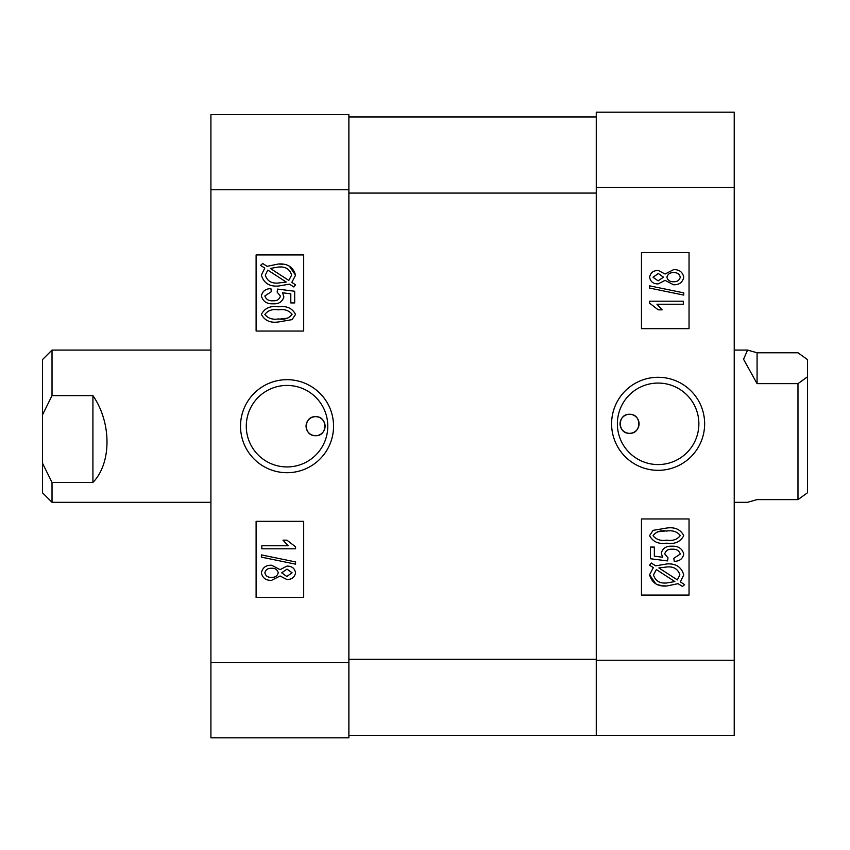 <?xml version="1.0" encoding="UTF-8"?>
<svg xmlns="http://www.w3.org/2000/svg" width="850" height="850" viewBox="0 0 850 850"><rect width="100%" height="100%" fill="white"/><g stroke="black" fill="none" stroke-linecap="round" stroke-linejoin="round"><path stroke-width="1.27" d="M629.574 433.33A9.52 9.52 0 0 1 620.054 423.81A9.52 9.52 0 0 1 629.574 414.301C617.312 413.706 617.27 433.904 629.574 433.33C641.846 433.914 641.846 413.716 629.574 414.301A9.52 9.52 0 0 1 639.083 423.81A9.52 9.52 0 0 1 629.574 433.33M658.112 377.294A46.516 46.516 0 0 0 611.596 423.81A46.516 46.516 0 0 0 658.112 470.326A46.516 46.516 0 0 0 704.639 423.81A46.516 46.516 0 0 0 658.112 377.294M658.112 383.063A40.758 40.758 0 0 0 617.366 423.81A40.758 40.758 0 0 0 658.112 464.567A40.758 40.758 0 0 0 698.87 423.81A40.758 40.758 0 0 0 658.112 383.063M655.711 583.737L649.591 574.781L653.321 567.619L649.591 565.207L651.302 563.019L655.669 565.845L666.878 563.943C675.835 563.338 681.456 567.003 683.761 574.929L680.361 581.867L684.633 584.63L682.423 586.489L678.045 583.663L666.729 586.001L662.756 585.767M661.459 585.586L658.357 584.832M734.23 112.2L734.23 735.42L596.264 735.42L596.264 112.2L734.23 112.2M641.463 518.957L641.463 595.074L689.042 595.074L689.042 518.957L641.463 518.957M641.463 252.546L641.463 328.663L689.042 328.663L689.042 252.546L641.463 252.546M666.729 586.001C657.634 586.659 651.929 582.919 649.591 574.781M666.676 582.972L674.836 581.57L656.37 569.585L653.491 574.876C655.35 580.922 659.749 583.621 666.676 582.972M679.872 574.823C677.96 568.99 673.646 566.366 666.921 566.971L658.878 567.938L677.354 579.912L679.872 574.823M683.761 554.009C682.699 558.854 679.532 561.298 674.252 561.34L673.816 558.312L680.298 554.041C679.012 550.503 676.303 548.909 672.18 549.238C668.259 548.919 665.784 550.481 664.732 553.924L668.015 557.887L667.526 560.915L650.463 558.747L650.463 547.071L654.351 547.071L654.351 556.187L662.543 557.218L661.268 553.063C662.841 548.144 666.411 545.859 671.989 546.21C678.247 545.891 682.178 548.494 683.761 554.009M666.697 543.182C658.569 544.351 652.864 541.822 649.591 535.596L653.108 530.358L666.697 528.041C674.815 526.872 680.499 529.401 683.761 535.628C680.468 541.886 674.773 544.404 666.697 543.182M666.676 531.069C660.705 530.049 656.157 531.601 653.055 535.712C656.264 539.633 660.801 541.11 666.676 540.154C672.658 541.153 677.195 539.612 680.298 535.543C677.11 531.601 672.562 530.102 666.676 531.069M664.317 531.101L657.284 531.856M649.591 301.197L683.326 301.197L683.326 304.226L656.944 304.226L662.139 309.846L658.251 309.846L649.591 303.163L649.591 301.197M683.761 292.868L683.761 295.099L649.591 288.076L649.591 285.844L683.761 292.868M665.061 280.341L658.208 283.9C653.342 283.974 650.473 281.754 649.591 277.217C650.505 272.648 653.427 270.406 658.336 270.491L665.061 274.008L673.657 269.631C679.267 269.493 682.635 272 683.761 277.174C682.624 282.402 679.224 284.931 673.54 284.761L665.061 280.341M658.336 273.519L653.055 277.217L658.112 280.872L663.436 277.174L658.336 273.519M673.668 272.648C670.055 272.478 667.803 274.008 666.899 277.249C667.792 280.404 670.002 281.902 673.529 281.733C677.121 281.913 679.384 280.394 680.298 277.174C679.437 273.976 677.227 272.467 673.668 272.648M315.573 416.67A9.52 9.52 0 0 1 325.093 426.19A9.52 9.52 0 0 1 315.573 435.699C327.834 436.294 327.877 416.096 315.573 416.67C303.301 416.086 303.301 436.284 315.573 435.699A9.52 9.52 0 0 1 306.064 426.19A9.52 9.52 0 0 1 315.573 416.67M287.034 472.706A46.516 46.516 0 0 0 333.551 426.19A46.516 46.516 0 0 0 287.034 379.674A46.516 46.516 0 0 0 240.518 426.19A46.516 46.516 0 0 0 287.034 472.706M287.034 466.937A40.758 40.758 0 0 0 327.781 426.19A40.758 40.758 0 0 0 287.034 385.433A40.758 40.758 0 0 0 246.277 426.19A40.758 40.758 0 0 0 287.034 466.937M289.436 266.262L295.556 275.219L291.826 282.381L295.556 284.793L293.845 286.981L289.489 284.155L278.279 286.057C269.322 286.663 263.691 282.997 261.386 275.071L264.786 268.132L260.525 265.37L262.735 263.511L267.102 266.337L278.428 263.999L282.391 264.233M210.917 737.8L210.917 114.58L348.882 114.58L348.882 737.8L210.917 737.8M303.684 331.043L303.684 254.926L256.105 254.926L256.105 331.043L303.684 331.043M303.684 597.454L303.684 521.337L256.105 521.337L256.105 597.454L303.684 597.454M278.428 263.999C287.513 263.341 293.218 267.081 295.556 275.219M278.471 267.027L270.311 268.43L288.788 280.415L291.656 275.124C289.797 269.078 285.398 266.379 278.471 267.027M265.274 275.177C267.187 281.01 271.501 283.634 278.226 283.029L286.269 282.062L267.793 270.087L265.274 275.177M261.386 295.991C262.448 291.146 265.625 288.703 270.906 288.66L271.331 291.688L264.849 295.959C266.146 299.498 268.844 301.091 272.967 300.762C276.888 301.081 279.374 299.519 280.415 296.076L277.132 292.113L277.621 289.085L294.684 291.252L294.684 302.929L290.796 302.929L290.796 293.813L282.604 292.783L283.879 296.937C282.306 301.856 278.736 304.141 273.158 303.79C266.9 304.109 262.979 301.506 261.386 295.991M278.46 306.818C286.588 305.649 292.283 308.178 295.556 314.404L292.039 319.642L278.46 321.959C270.342 323.127 264.648 320.599 261.386 314.373C264.679 308.114 270.374 305.596 278.46 306.818M278.471 318.931C284.453 319.951 288.989 318.399 292.092 314.288C288.883 310.367 284.346 308.89 278.471 309.846C272.499 308.848 267.952 310.388 264.849 314.457C268.037 318.399 272.584 319.897 278.471 318.931M280.829 318.899L287.874 318.144M295.556 548.803L261.821 548.803L261.821 545.774L288.203 545.774L283.007 540.154L286.907 540.154L295.556 546.837L295.556 548.803M261.386 557.133L261.386 554.901L295.556 561.924L295.556 564.156L261.386 557.133M280.096 569.659L286.949 566.1C291.805 566.026 294.674 568.246 295.556 572.783C294.642 577.352 291.731 579.594 286.811 579.509L280.096 575.992L271.49 580.369C265.891 580.508 262.523 578 261.386 572.826C262.523 567.598 265.933 565.069 271.607 565.239L280.096 569.659M286.811 576.481L292.092 572.783L287.034 569.128L281.711 572.826L286.811 576.481M271.479 577.352C275.092 577.522 277.344 575.992 278.258 572.751C277.355 569.596 275.145 568.097 271.618 568.268C268.026 568.087 265.763 569.606 264.849 572.826C265.71 576.024 267.931 577.532 271.479 577.352M348.882 193.077L596.264 193.077L596.264 660.259L734.23 660.259M348.882 116.949L596.264 116.949M596.264 735.42L348.882 735.42M807.5 449.353L807.5 492.777L797.98 499.609L797.98 383.637L757.074 383.637L743.559 359.284L747.554 350.072L757.074 352.771L797.98 352.771L807.5 359.603L807.5 449.353M734.23 502.308L747.554 502.308L757.074 499.609L797.98 499.609M807.5 376.805L797.98 383.637M757.074 352.771L757.074 383.637M42.5 492.798L42.5 359.582L52.02 350.072L52.02 395.622L92.926 395.622C111.69 422.663 111.69 463.186 92.926 482.439L52.02 482.439L52.02 502.308L42.5 492.798M52.02 482.439L42.5 463.218M42.5 414.853L52.02 395.622M92.926 482.439L92.926 395.622M734.23 187.361L596.264 187.361M348.882 189.741L210.917 189.741M210.917 662.639L348.882 662.639M348.882 659.303L596.264 659.303M734.23 350.072L747.554 350.072M210.917 350.072L52.02 350.072M210.917 502.308L52.02 502.308"/></g></svg>
